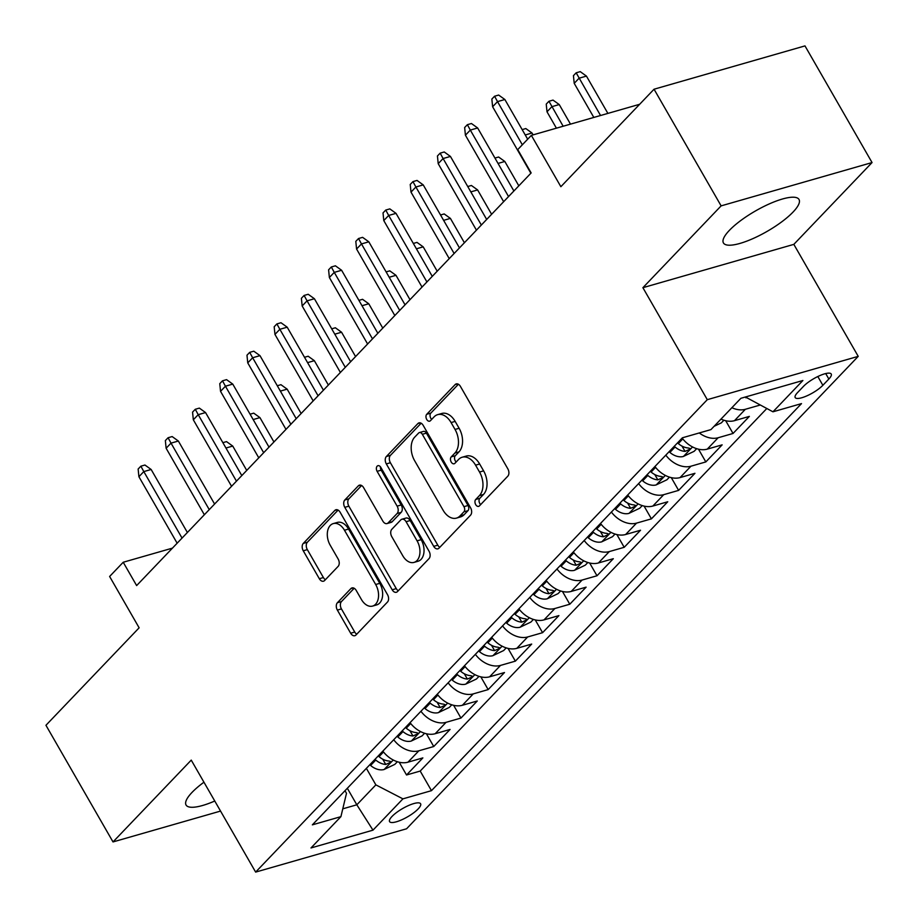 <?xml version="1.0" encoding="UTF-8"?>
<svg xmlns="http://www.w3.org/2000/svg" width="918" height="918" viewBox="0 0 918 918"><rect width="100%" height="100%" fill="white"/><g stroke="black" fill="none" stroke-linecap="round" stroke-linejoin="round"><path stroke-width="1.38" d="M475.708 504.636A3.844 2.502 -106 0 0 478.634 506.369A3.844 2.502 -106 0 0 479.425 505.887L507.792 476.201A5.485 3.569 -106 0 0 507.838 468.834L460.423 386.386A5.485 3.569 -106 0 0 456.246 383.908A5.485 3.569 -106 0 0 455.121 384.608L426.744 414.282A3.844 2.502 -106 0 0 426.721 419.446A3.844 2.502 -106 0 0 429.647 421.178A3.844 2.502 -106 0 0 430.439 420.696L434.111 416.852A17.557 11.429 -106 0 1 437.691 414.638A17.557 11.429 -106 0 1 451.082 422.567L455.03 429.44A17.557 11.429 -106 0 1 454.915 453.033L451.243 456.877A3.844 2.502 -106 0 0 451.22 462.041A3.844 2.502 -106 0 0 454.146 463.774A3.844 2.502 -106 0 0 454.926 463.292L458.598 459.448A17.557 11.429 -106 0 1 462.179 457.233A17.557 11.429 -106 0 1 475.57 465.162L479.529 472.036A17.557 11.429 -106 0 1 479.403 495.628L475.731 499.472A3.844 2.502 -106 0 0 475.708 504.636M462.179 457.233L466.264 456.062A17.557 11.429 -106 0 1 479.655 463.992L483.602 470.865A17.557 11.429 -106 0 1 483.488 494.458L479.816 498.302A3.844 2.502 -106 0 0 479.781 503.466A3.844 2.502 -106 0 0 480.676 504.579M458.415 384.252L430.829 413.111A3.844 2.502 -106 0 0 430.806 418.275A3.844 2.502 -106 0 0 431.689 419.388M437.691 414.638L441.776 413.467A17.557 11.429 -106 0 1 455.156 421.396L459.115 428.27A17.557 11.429 -106 0 1 458.989 451.863L455.317 455.707A3.844 2.502 -106 0 0 455.294 460.87A3.844 2.502 -106 0 0 456.177 461.983M203.945 782.205A43.594 11.75 150.1 0 0 192.034 792.406A43.594 11.75 150.1 0 0 186.056 805.017A43.594 11.75 150.1 0 0 214.766 801.024M793.037 212.081A43.594 11.75 150.1 0 0 799.016 199.47A43.594 11.75 150.1 0 0 769.468 203.83A43.594 11.75 150.1 0 0 729.408 230.338A43.594 11.75 150.1 0 0 723.43 242.937A43.594 11.75 150.1 0 0 752.978 238.588A43.594 11.75 150.1 0 0 793.037 212.081M418.138 808.942A17.89 4.819 150.1 0 0 420.593 803.766A17.89 4.819 150.1 0 0 408.464 805.556A17.89 4.819 150.1 0 0 392.032 816.435A17.89 4.819 150.1 0 0 389.576 821.599A17.89 4.819 150.1 0 0 401.705 819.82A17.89 4.819 150.1 0 0 418.138 808.942M337.399 602.724A5.485 3.569 -106 0 0 337.365 610.091L350.665 633.225A5.485 3.569 -106 0 0 354.853 635.704A5.485 3.569 -106 0 0 355.966 635.015L387.476 602.047A5.485 3.569 -106 0 0 387.522 594.68L340.119 512.233A5.485 3.569 -106 0 0 335.931 509.754A5.485 3.569 -106 0 0 334.806 510.454L303.296 543.41A5.485 3.569 -106 0 0 303.261 550.789L319.326 578.719A5.485 3.569 -106 0 0 323.503 581.197A5.485 3.569 -106 0 0 324.628 580.509L338.111 566.406A5.485 3.569 -106 0 0 338.157 559.028L330.182 545.177A14.677 9.547 -106 0 1 333.28 523.593A14.677 9.547 -106 0 1 344.468 530.225L375.68 584.502A14.677 9.547 -106 0 1 372.582 606.087A14.677 9.547 -106 0 1 361.394 599.443L356.195 590.4A5.485 3.569 -106 0 0 352.007 587.922A5.485 3.569 -106 0 0 350.883 588.61L337.399 602.724L341.485 601.554A5.485 3.569 -106 0 0 341.439 608.921L354.738 632.054A5.485 3.569 -106 0 0 356.758 634.189M721.123 205.873L642.898 287.69L793.829 244.372L872.054 162.555L721.123 205.873L654.052 89.218L560.864 186.698L531.35 135.371L517.741 149.6L531.155 172.928L136.633 585.581L123.219 562.252L109.621 576.481L139.134 627.809L45.946 725.289L113.017 841.932L220.549 811.076M642.898 287.69L707.296 399.674L255.64 872.1L191.242 760.115L113.017 841.932M433.721 546.348A5.485 3.569 -106 0 0 437.909 548.826A5.485 3.569 -106 0 0 439.022 548.138L470.544 515.17A5.485 3.569 -106 0 0 470.578 507.803L423.175 425.355A5.485 3.569 -106 0 0 418.987 422.877A5.485 3.569 -106 0 0 417.874 423.577L386.352 456.533A5.485 3.569 -106 0 0 386.317 463.911L433.721 546.348L437.806 545.177A5.485 3.569 -106 0 0 439.814 547.312M429.016 558.614L397.494 591.571A5.485 3.569 -106 0 1 396.381 592.271A5.485 3.569 -106 0 1 392.193 589.792L344.789 507.344A5.485 3.569 -106 0 1 344.824 499.977L358.307 485.863A5.485 3.569 -106 0 1 359.431 485.174A5.485 3.569 -106 0 1 363.62 487.653L382.84 521.091A5.485 3.569 -106 0 0 387.029 523.57A5.485 3.569 -106 0 0 388.142 522.87L397.092 513.518A5.485 3.569 -106 0 0 397.127 506.139L377.114 471.336A3.844 2.502 -106 0 1 377.929 465.69A3.844 2.502 -106 0 1 380.855 467.423L429.05 551.236A5.485 3.569 -106 0 1 429.016 558.614M654.052 89.218L804.983 45.9L872.054 162.555M399.204 762.227L406.536 774.987L422.865 757.901L407.971 762.181L418.86 750.798A22.353 15.87 -136.3 0 1 393.73 739.736M426.411 733.769L433.744 746.518L450.072 729.443L435.178 733.723L446.068 722.34A22.353 15.87 -136.3 0 1 420.937 711.278M453.618 705.311L460.951 718.06L477.28 700.985L462.385 705.265L473.275 693.882A22.353 15.87 -136.3 0 1 448.145 682.82M480.825 676.853L488.158 689.602L504.487 672.527L489.604 676.807L500.482 665.424A22.353 15.87 -136.3 0 1 475.352 654.35M508.033 648.395L515.365 661.144L531.694 644.069L516.811 648.337L527.689 636.954A22.353 15.87 -136.3 0 1 502.559 625.892M535.251 619.937L542.584 632.686L558.901 615.611L544.018 619.88L554.897 608.496A22.353 15.87 -136.3 0 1 529.766 597.434M562.459 591.467L569.791 604.228L586.109 587.153L571.226 591.421L582.104 580.038A22.353 15.87 -136.3 0 1 556.985 568.976M589.666 563.009L596.998 575.77L613.316 558.695L598.433 562.963L609.311 551.58A22.353 15.87 -136.3 0 1 584.192 540.518M616.873 534.551L624.206 547.312L640.534 530.237L625.64 534.505L636.53 523.122A22.353 15.87 -136.3 0 1 611.399 512.06M644.08 506.093L651.413 518.854L667.742 501.767L652.847 506.047L663.737 494.664A22.353 15.87 -136.3 0 1 638.607 483.602M671.288 477.635L678.62 490.384L694.949 473.309L680.054 477.589L690.944 466.206A22.353 15.87 -136.3 0 1 665.814 455.144M698.495 449.177L705.827 461.926L722.156 444.851L707.262 449.131L718.151 437.748A22.353 15.87 -136.3 0 1 699.275 432.952M725.702 420.719L733.034 433.468L749.363 416.393L734.48 420.673A22.353 15.87 -136.3 0 1 720.997 419.101M803.56 386.294L797.57 392.56A17.327 4.67 150.1 0 0 795.195 397.563A17.327 4.67 150.1 0 0 806.945 395.83A17.327 4.67 150.1 0 0 822.861 385.296L828.851 379.042A17.327 4.67 150.1 0 0 831.226 374.028A17.327 4.67 150.1 0 0 819.476 375.76A17.327 4.67 150.1 0 0 803.56 386.294M707.296 399.674L858.227 356.356L406.571 828.782L255.64 872.1M406.536 774.987L420.203 771.063L431.471 790.662L801.506 403.61L772.956 411.803L745.427 396.989M431.471 790.662L402.922 798.855L372.983 830.159L310.984 847.957L340.911 816.653L312.361 824.846L682.395 437.794L710.945 429.601L740.883 398.297L802.883 380.5L772.956 411.803M759.966 405.09L745.359 409.29A22.353 15.87 -136.3 0 1 731.875 407.718M733.034 433.468L718.151 437.748M705.827 461.926L690.944 466.206M678.62 490.384L663.737 494.664M651.413 518.854L636.53 523.122M624.206 547.312L609.311 551.58M596.998 575.77L582.104 580.038M569.791 604.228L554.897 608.496M542.584 632.686L527.689 636.954M515.365 661.144L500.482 665.424M488.158 689.602L473.275 693.882M460.951 718.06L446.068 722.34M433.744 746.518L418.86 750.798M420.203 771.063L766.737 408.59M347.325 788.275L356.827 804.799L375.864 784.867L366.374 768.355M745.898 397.827L747.183 396.484M793.829 244.372L858.227 356.356M172.446 548.126L123.219 562.252M639.651 104.285L531.35 135.371M342.781 808.827L356.827 804.799L372.983 830.159M344.996 790.696L346.499 793.301L340.911 816.653M682.143 438.07A22.353 15.87 43.7 0 0 707.262 449.131M654.936 466.528A22.353 15.87 43.7 0 0 680.054 477.589M627.717 494.986A22.353 15.87 43.7 0 0 652.847 506.047M600.51 523.444A22.353 15.87 43.7 0 0 625.64 534.505M573.302 551.902A22.353 15.87 43.7 0 0 598.433 562.963M546.095 580.36A22.353 15.87 43.7 0 0 571.226 591.421M518.888 608.818A22.353 15.87 43.7 0 0 544.018 619.88M491.681 637.276A22.353 15.87 43.7 0 0 516.811 648.337M464.474 665.745A22.353 15.87 43.7 0 0 489.604 676.807M437.266 694.203A22.353 15.87 43.7 0 0 462.385 705.265M410.059 722.661A22.353 15.87 43.7 0 0 435.178 733.723M382.84 751.119A22.353 15.87 43.7 0 0 407.971 762.181M375.864 784.867L402.922 798.855M421.155 423.221L390.437 455.362A5.485 3.569 -106 0 0 390.391 462.741L437.806 545.177M463.911 511.831A3.844 2.502 -106 0 0 463.946 506.667L422.326 434.306A3.844 2.502 -106 0 0 419.4 432.573A3.844 2.502 -106 0 0 418.619 433.055L414.741 437.106A17.557 11.429 -106 0 0 414.626 460.698L443.073 510.167A17.557 11.429 -106 0 0 456.464 518.108A17.557 11.429 -106 0 0 460.044 515.882L463.911 511.831L467.996 510.66A3.844 2.502 -106 0 0 468.019 505.497L463.946 506.667M419.4 432.573L423.485 431.403A3.844 2.502 -106 0 1 426.411 433.135L468.019 505.497M456.464 518.108L460.538 516.926A17.557 11.429 -106 0 0 464.118 514.711L460.044 515.882M467.996 510.66L464.118 514.711M361.6 485.519L348.909 498.807A5.485 3.569 -106 0 0 348.863 506.174L396.266 588.61A5.485 3.569 -106 0 0 398.286 590.744M387.029 523.57L391.102 522.399A5.485 3.569 -106 0 0 392.227 521.699L401.166 512.347A5.485 3.569 -106 0 0 401.212 504.969L381.188 470.165L377.114 471.336M380.465 466.837A3.844 2.502 -106 0 0 381.188 470.165M402.795 555.78A14.677 9.547 -106 0 0 413.984 562.413A14.677 9.547 -106 0 0 417.082 540.84L406.089 521.711A5.485 3.569 -106 0 0 401.9 519.232A5.485 3.569 -106 0 0 400.776 519.932L391.837 529.284A5.485 3.569 -106 0 0 391.791 536.663L402.795 555.78M413.984 562.413L418.069 561.242A14.677 9.547 -106 0 0 421.155 539.669L417.082 540.84M401.9 519.232L405.974 518.062A5.485 3.569 -106 0 1 410.162 520.54L421.155 539.669M354.176 588.266L341.485 601.554M372.582 606.087L376.667 604.916A14.677 9.547 -106 0 0 379.765 583.332L375.68 584.502M333.28 523.593L337.354 522.422A14.677 9.547 -106 0 1 348.553 529.055L379.765 583.332M338.099 510.098L307.369 542.24A5.485 3.569 -106 0 0 307.335 549.618L323.4 577.548A5.485 3.569 -106 0 0 325.42 579.683M574.209 83.331L573.44 75.655L576.16 72.809L580.233 71.638L586.441 76.102L579.097 78.202L574.209 83.331L593.82 117.435M576.16 72.809L600.544 115.507M586.441 76.102L607.888 113.396M527.678 139.203L504.866 99.511L497.522 101.623L522.342 144.792M492.622 106.74L491.853 99.075L494.572 96.229L497.522 101.623L492.622 106.74L530.856 173.238M494.572 96.229L498.658 95.059L504.866 99.511M714.089 426.319L721.353 422.854L723.877 420.214M547.002 111.789L546.233 104.113L548.953 101.267L553.026 100.096L559.234 104.56L551.89 106.66L547.002 111.789L556.411 128.176M548.953 101.267L563.147 126.236M559.234 104.56L570.491 124.137M696.67 448.673L694.146 451.312L683.267 456.498A14.814 10.511 -136.3 0 1 669.888 452.402L669.096 451.713M674.26 446.309L675.063 446.997A14.814 10.511 43.7 0 0 685.046 451.392L689.59 449.35L689.831 448.443L688.305 447.984A14.814 10.511 -136.3 0 1 678.333 443.578L677.53 442.889M522.17 129.61L525.819 128.554L532.027 133.018L533.094 134.866M532.027 133.018L525.245 134.969M669.463 477.13L666.938 479.77L656.06 484.956A14.814 10.511 -136.3 0 1 642.68 480.86L641.877 480.171M647.052 474.767L647.856 475.455A14.814 10.511 43.7 0 0 657.839 479.85L662.383 477.808L662.612 476.901L661.098 476.442A14.814 10.511 -136.3 0 1 651.114 472.036L650.323 471.347M494.951 158.068L498.612 157.012L504.82 161.476L518.819 185.826M504.82 161.476L498.038 163.427M642.256 505.589L639.731 508.228L628.841 513.414A14.814 10.511 -136.3 0 1 615.473 509.318L614.67 508.629M619.845 503.225L620.648 503.913A14.814 10.511 43.7 0 0 630.62 508.32L635.176 506.266L635.405 505.359L633.89 504.9A14.814 10.511 -136.3 0 1 623.907 500.505L623.104 499.805M467.744 186.526L471.404 185.482L477.612 189.934L491.612 214.284M477.612 189.934L470.831 191.885M513.885 190.99L477.647 127.969L470.314 130.081L508.549 196.578M465.415 135.21L464.646 127.533L467.365 124.687L470.314 130.081L465.415 135.21L503.649 201.696M467.365 124.687L471.439 123.517L477.647 127.969M486.678 219.448L450.44 156.439L443.096 158.539L481.342 225.036M438.207 163.668L437.438 155.991L440.158 153.145L443.096 158.539L438.207 163.668L476.442 230.166M440.158 153.145L444.232 151.975L450.44 156.439M459.47 247.906L423.232 184.897L415.888 186.997L454.135 253.494M411 192.126L410.231 184.449L412.951 181.603L415.888 186.997L411 192.126L449.235 258.624M412.951 181.603L417.024 180.433L423.232 184.897M432.263 276.364L396.025 213.355L388.681 215.455L426.916 281.952M383.781 220.584L383.024 212.907L385.744 210.061L388.681 215.455L383.781 220.584L422.028 287.082M385.744 210.061L389.817 208.891L396.025 213.355M615.037 534.046L612.513 536.697L601.634 541.872A14.814 10.511 -136.3 0 1 588.266 537.787L587.463 537.087M592.638 531.683L593.441 532.371A14.814 10.511 43.7 0 0 603.413 536.778L607.968 534.724L608.198 533.817L606.683 533.358A14.814 10.511 -136.3 0 1 596.7 528.963L595.897 528.263M440.537 214.984L444.197 213.94L450.405 218.392L464.405 242.754M450.405 218.392L443.624 220.343M405.056 304.833L368.818 241.813L361.474 243.924L399.709 310.41M356.574 249.042L355.805 241.365L358.536 238.519L361.474 243.924L356.574 249.042L394.82 315.54M358.536 238.519L362.61 237.349L368.818 241.813M587.83 562.516L585.305 565.155L574.427 570.342A14.814 10.511 -136.3 0 1 561.059 566.245L560.255 565.545M565.431 560.141L566.234 560.829A14.814 10.511 43.7 0 0 576.206 565.236L580.761 563.193L580.991 562.286L579.476 561.816A14.814 10.511 -136.3 0 1 569.493 557.421L568.69 556.733M413.329 243.442L416.99 242.398L423.198 246.85L437.197 271.212M423.198 246.85L416.416 248.801M560.623 590.974L558.098 593.613L547.22 598.8A14.814 10.511 -136.3 0 1 533.851 594.703L533.048 594.015M538.223 588.599L539.015 589.299A14.814 10.511 43.7 0 0 548.998 593.694L553.554 591.651L553.784 590.744L552.269 590.274A14.814 10.511 -136.3 0 1 542.286 585.879L541.482 585.191M386.122 271.9L389.783 270.856L395.991 275.32L409.99 299.67M395.991 275.32L389.198 277.259M533.415 619.432L530.891 622.071L520.013 627.258A14.814 10.511 -136.3 0 1 506.644 623.161L505.841 622.473M511.005 617.057L511.808 617.757A14.814 10.511 43.7 0 0 521.791 622.152L526.335 620.109L526.576 619.202L525.062 618.732A14.814 10.511 -136.3 0 1 515.078 614.337L514.275 613.649M358.915 300.358L362.564 299.314L368.772 303.778L382.783 328.128M368.772 303.778L361.99 305.717M506.208 647.89L503.684 650.529L492.805 655.716A14.814 10.511 -136.3 0 1 479.437 651.619L478.634 650.931M483.797 645.526L484.601 646.215A14.814 10.511 43.7 0 0 494.584 650.61L499.128 648.567L499.369 647.66L497.843 647.201A14.814 10.511 -136.3 0 1 487.871 642.795L487.068 642.107M331.708 328.828L335.357 327.772L341.565 332.236L355.576 356.586M341.565 332.236L334.783 334.175M479.001 676.348L476.476 678.987L465.598 684.174A14.814 10.511 -136.3 0 1 452.23 680.077L451.426 679.389M456.59 673.984L457.394 674.673A14.814 10.511 43.7 0 0 467.377 679.068L471.921 677.025L472.162 676.118L470.636 675.659A14.814 10.511 -136.3 0 1 460.664 671.253L459.861 670.565M304.501 357.286L308.15 356.23L314.358 360.694L328.369 385.044M314.358 360.694L307.576 362.633M377.849 333.291L341.611 270.271L334.267 272.382L372.501 338.88M329.367 277.5L328.598 269.823L331.318 266.977L334.267 272.382L329.367 277.5L367.602 343.998M331.318 266.977L335.403 265.807L341.611 270.271M350.642 361.749L314.404 298.729L307.06 300.84L345.294 367.338M302.16 305.958L301.391 298.293L304.11 295.447L307.06 300.84L302.16 305.958L340.394 372.456M304.11 295.447L308.196 294.276L314.404 298.729M323.434 390.207L287.196 327.187L279.852 329.298L318.087 395.796M274.952 334.416L274.184 326.751L276.903 323.905L279.852 329.298L274.952 334.416L313.187 400.914M276.903 323.905L280.988 322.734L287.196 327.187M296.216 418.665L259.989 355.645L252.645 357.756L290.88 424.254M247.745 362.874L246.976 355.209L249.696 352.363L252.645 357.756L247.745 362.874L285.98 429.372M249.696 352.363L253.781 351.192L259.989 355.645M269.008 447.123L232.77 384.103L225.438 386.214L263.673 452.712M220.538 391.343L219.769 383.667L222.489 380.821L225.438 386.214L220.538 391.343L258.773 457.83M222.489 380.821L226.562 379.65L232.77 384.103M451.794 704.806L449.269 707.445L438.391 712.632A14.814 10.511 -136.3 0 1 425.011 708.535L424.219 707.847M429.383 702.442L430.186 703.131A14.814 10.511 43.7 0 0 440.17 707.526L444.714 705.483L444.955 704.576L443.428 704.117A14.814 10.511 -136.3 0 1 433.457 699.711L432.653 699.023M277.293 385.744L280.942 384.688L287.15 389.152L301.15 413.502M287.15 389.152L280.369 391.102M241.801 475.581L205.563 412.572L198.219 414.672L236.465 481.17M193.331 419.801L192.562 412.125L195.282 409.279L198.219 414.672L193.331 419.801L231.566 486.299M195.282 409.279L199.355 408.108L205.563 412.572M424.586 733.264L422.062 735.903L411.172 741.09A14.814 10.511 -136.3 0 1 397.804 736.993L397.001 736.305M402.176 730.9L402.979 731.589A14.814 10.511 43.7 0 0 412.962 735.984L417.506 733.941L417.736 733.034L416.221 732.575A14.814 10.511 -136.3 0 1 406.238 728.169L405.446 727.481M250.075 414.202L253.735 413.146L259.943 417.61L273.943 441.96M259.943 417.61L253.161 419.56M214.594 504.039L178.356 441.03L171.012 443.13L209.258 509.628M166.124 448.259L165.355 440.583L168.074 437.737L171.012 443.13L166.124 448.259L204.358 514.757M168.074 437.737L172.148 436.566L178.356 441.03M397.379 761.722L394.855 764.361L383.965 769.548A14.814 10.511 -136.3 0 1 370.597 765.451L369.793 764.763M374.969 759.358L375.772 760.047A14.814 10.511 43.7 0 0 385.744 764.453L390.299 762.399L390.529 761.492L389.014 761.033A14.814 10.511 -136.3 0 1 379.031 756.639L378.227 755.939M222.867 442.66L226.528 441.615L232.736 446.068L246.735 470.418M232.736 446.068L225.954 448.018M187.387 532.497L151.149 469.488L143.805 471.588L182.039 538.086M138.905 476.717L138.136 469.041L140.867 466.195L143.805 471.588L138.905 476.717L177.151 543.215M140.867 466.195L144.941 465.024L151.149 469.488M734.48 420.673L745.359 409.29M825.707 373.557L828.851 379.042M817.823 376.529L822.861 385.296M483.488 494.458L479.403 495.628M483.602 470.865L479.529 472.036M479.655 463.992L475.57 465.162M455.317 455.707L451.243 456.877M458.989 451.863L454.915 453.033M459.115 428.27L455.03 429.44M455.156 421.396L451.082 422.567M430.829 413.111L426.744 414.282M457.566 383.908L455.121 384.608M479.816 498.302L475.731 499.472M390.391 462.741L386.317 463.911M390.437 455.362L386.352 456.533M420.306 422.877L417.874 423.577M426.411 433.135L422.326 434.306M396.266 588.61L392.193 589.792M348.863 506.174L344.789 507.344M348.909 498.807L344.824 499.977M360.751 485.163L358.307 485.863M392.227 521.699L388.142 522.87M401.166 512.347L397.092 513.518M401.212 504.969L397.127 506.139M410.162 520.54L406.089 521.711M353.327 587.91L350.883 588.61M348.553 529.055L344.468 530.225M323.4 577.548L319.326 578.719M307.335 549.618L303.261 550.789M307.369 542.24L303.296 543.41M337.25 509.754L334.806 510.454M354.738 632.054L350.665 633.225M341.439 608.921L337.365 610.091M683.531 456.372L692.539 446.951M678.333 443.578L682.797 438.907M669.888 452.402L675.063 446.997M681.994 446.102L685.046 451.392M656.324 484.83L665.332 475.409M651.114 472.036L655.59 467.365M642.68 480.86L647.856 475.455M654.786 474.56L657.839 479.85M629.117 513.288L638.125 503.867M623.907 500.505L628.371 495.835M615.473 509.318L620.648 503.913M627.579 503.018L630.62 508.32M601.91 541.746L610.918 532.325M596.7 528.963L601.164 524.293M588.266 537.787L593.441 532.371M600.372 531.476L603.413 536.778M574.702 570.204L583.71 560.783M569.493 557.421L573.957 552.751M561.059 566.245L566.234 560.829M573.165 559.934L576.206 565.236M547.495 598.674L556.503 589.253M542.286 585.879L546.749 581.209M533.851 594.703L539.015 589.299M545.958 588.392L548.998 593.694M520.288 627.132L529.296 617.711M515.078 614.337L519.542 609.667M506.644 623.161L511.808 617.757M518.75 616.85L521.791 622.152M493.081 655.59L502.089 646.169M487.871 642.795L492.335 638.125M479.437 651.619L484.601 646.215M491.543 645.32L494.584 650.61M465.874 684.048L474.87 674.627M460.664 671.253L465.128 666.583M452.23 680.077L457.394 674.673M464.324 673.778L467.377 679.068M438.655 712.506L447.663 703.085M433.457 699.711L437.92 695.041M425.011 708.535L430.186 703.131M437.117 702.236L440.17 707.526M411.448 740.964L420.455 731.543M406.238 728.169L410.713 723.499M397.804 736.993L402.979 731.589M409.91 730.694L412.962 735.984M384.24 769.422L393.248 760.001M379.031 756.639L383.494 751.968M370.597 765.451L375.772 760.047M382.703 759.152L385.744 764.453"/></g></svg>
